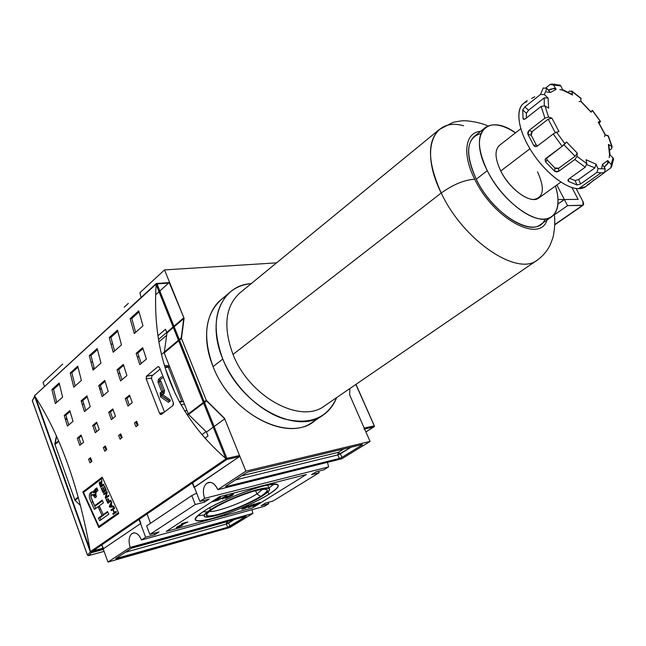 <?xml version="1.0" encoding="UTF-8"?>
<svg xmlns="http://www.w3.org/2000/svg" width="646" height="646" viewBox="0 0 646 646"><rect width="100%" height="100%" fill="white"/><g stroke="black" fill="none" stroke-linecap="round" stroke-linejoin="round"><path stroke-width="0.97" d="M255.598 490.702L256.906 493.948L262.615 489.248L256.906 493.948C244.325 502.136 214.472 513.11 209.377 511.317C214.472 513.11 244.325 502.136 256.906 493.948L260.613 496.427C244.527 506.868 205.46 520.321 206.389 514.886C206.437 513.659 208.464 511.753 212.469 509.145C225.567 500.424 258.263 488.11 265.353 489.127C269.067 489.595 267.484 492.034 260.613 496.427C248.04 503.791 234.054 509.759 218.663 514.313C205.113 517.575 203.054 515.855 212.469 509.145C222.337 502.741 243.259 493.843 256.082 490.572C269.148 487.698 270.658 489.644 260.613 496.427M210.531 509.662C221.158 502.758 243.768 493.132 257.584 489.62C271.627 486.543 273.234 488.651 262.389 495.958C251.674 502.677 231.018 511.487 217.274 515.193C202.658 518.73 200.413 516.881 210.531 509.662C205.008 513.279 203.014 515.613 204.532 516.647C208.545 519.917 246.481 506.23 262.389 495.958C268.526 492.074 270.763 489.563 269.116 488.433C265.579 485.065 226.068 499.269 210.531 509.662L209.764 507.708M274.017 484.137L268.954 488.021L274.017 484.137M203.886 514.991L197.539 515.823L203.886 514.991M268.97 494.214C255.388 502.701 229.524 513.74 212.13 518.455C193.534 523.002 190.578 520.716 203.264 511.584C222.862 498.405 273.21 480.317 277.61 484.597C279.718 486.05 276.843 489.256 268.97 494.214C248.767 507.207 200.954 524.471 195.786 520.345C193.881 519.045 196.368 516.122 203.264 511.584C216.701 502.806 245.69 490.467 263.205 486.058C280.889 482.239 282.819 484.96 268.97 494.214L268.009 491.848M225.236 496.403L217.67 500.359L225.914 495.934L227.085 495.789L222.394 499.14L225.955 496.322L225.236 496.403C226.237 496.225 226.132 496.491 224.913 497.21L222.394 499.14L225.737 496.976C227.424 495.967 227.489 495.619 225.914 495.934L217.67 500.359L225.236 496.403M182.471 524.277L185.483 522.937L181.445 524.027L182.406 523.397L187.873 521.928L178.223 526.579L177.803 527.047L178.49 526.958L182.35 525.448L176.382 527.685L182.471 524.277L177.117 526.886C175.93 527.661 176.1 527.879 177.61 527.524L182.35 525.448L178.49 526.958L178.223 526.579L187.873 521.928L182.406 523.397L181.445 524.027L185.483 522.937L182.471 524.277M244.616 508.563L252.15 504.615L244.616 508.563M256.317 503.888L255.291 504.526L256.22 504.494L253.975 505.107L259.07 502.725L260.281 502.58L259.07 503.694L253.571 506.157L252.497 506.303L252.941 505.77L257.068 504.623L259.385 502.992L256.317 503.888L258.497 503.105C259.716 502.846 259.668 503.113 258.352 503.896L254.201 505.77L252.941 505.77L253.571 506.157L259.07 503.694C260.701 502.693 260.701 502.37 259.07 502.725L255.977 503.856L253.975 505.107L256.22 504.494L255.291 504.526L256.317 503.888M250.866 505.535L255.065 503.912L251.552 505.358L251.141 505.761L252.085 505.543L249.13 507.07L251.859 506.117L248.896 507.401L248.209 507.481L248.718 506.965L250.866 505.535L248.718 506.965L248.896 507.401L251.859 506.117L249.493 507.021L252.085 505.543L251.552 505.358L254.516 504.494L254.363 503.993L250.866 505.535M248.016 505.705L248.775 505.608L248.104 506.27L245.472 507.853L241.822 509.218L248.016 505.705L242.331 508.693L242.549 509.121L245.472 507.853L248.104 506.27L248.016 505.705M226.383 496.984L233.424 494.198L232.197 495.458L226.27 498.171L225.083 498.284L226.383 496.984C224.647 498.074 224.614 498.47 226.27 498.171L232.197 495.458C233.86 494.4 233.876 494.02 232.245 494.311L226.383 496.984M214.674 500.868L220.617 497.323L215.473 500.666L216.781 500.585L212.017 501.821L216.781 500.585L215.473 500.666L220.617 497.323L214.674 500.868M154.806 534.726L145.641 537.222L139.011 519.441L145.641 537.222L154.806 534.726L159.021 531.965L149.848 534.452L195.237 504.526L191.773 495.595L195.237 504.526L204.516 502.144L195.237 504.526L149.848 534.452L146.634 525.868L191.773 495.595L196.667 493.14L191.773 495.595L146.634 525.868L149.848 534.452L159.021 531.965L154.806 534.726L154.257 533.257L154.806 534.726M209.183 499.083L204.516 502.144L203.845 500.448L204.516 502.144L209.183 499.083L199.905 501.449L204.612 498.349L328.604 466.897L323.848 469.82L328.604 466.897L327.474 462.334L328.604 466.897L204.612 498.349C202.432 491.533 203.191 486.478 206.89 483.168L209.029 482.344C212.647 482.191 215.57 484.629 217.791 489.66L245.868 471.152L224.735 418.866L245.868 471.152L370.061 441.428L349.688 394.972L349.801 388.585L349.688 394.972L349.801 388.585L349.688 394.972L370.061 441.428L245.868 471.152L217.791 489.66L341.887 458.741L370.061 441.428L341.887 458.741L217.791 489.66C214.755 483.297 211.121 481.133 206.89 483.168C203.191 486.478 202.432 491.533 204.612 498.349L199.905 501.449L192.645 482.812L199.905 501.449L209.183 499.083M316.257 471.758L323.848 469.82L316.257 471.758L311.542 474.665L319.14 472.719L318.494 471.184L319.14 472.719L273.024 501.046L319.14 472.719L311.542 474.665L316.257 471.758M265.441 503.105L273.024 501.046L265.441 503.105L261.154 505.753L265.441 503.105M261.154 505.753L268.728 503.686L268.195 502.362L268.728 503.686L264.472 506.303L268.728 503.686L261.154 505.753M264.472 506.303L141.466 539.975L145.641 537.222L141.466 539.975L264.472 506.303M132.034 533.531L133.544 532.918C136.766 532.684 139.407 535.041 141.466 539.975C138.809 533.992 135.66 531.852 132.034 533.531C128.877 536.422 128.263 541.049 130.193 547.404C128.263 541.049 128.877 536.422 132.034 533.531L134.529 532.869M159.045 341.782L166.668 335.258L159.045 341.782M98.814 385.549L100.275 389.425L98.814 385.549M150.51 523.268L147.022 513.974L150.51 523.268M124.218 307.213L128.352 303.378L124.218 307.213M107.955 562.068L101.745 544.893L103.578 548.64L140.868 523.381L139.318 519.231L140.868 523.381L103.578 548.64L102.932 548.179L92.959 550.893L102.932 548.179L101.745 544.893L107.955 562.068L130.193 547.404L252.925 513.4L230.089 527.435L252.925 513.4L251.972 509.726L252.925 513.4L130.193 547.404L107.955 562.068L230.089 527.435L107.955 562.068M92.685 514.499L93.121 514.184L92.685 514.499M99.379 509.646L100.55 508.798L99.379 509.646M101.47 501.514L100.986 501.054L101.47 501.514M96.302 496.604L93.945 494.36L96.302 496.604M91.91 492.422L91.449 491.994L91.91 492.422M74.96 500.279L78.424 497.662L74.96 500.279L80.532 505.552L74.96 500.279L54.975 444.569L58.818 441.347L54.975 444.569L74.96 500.279M83.56 493.786L83.988 493.463L83.56 493.786M88.3 487.722L88.55 488.408L88.3 487.722M65.537 419.916L66.909 418.737L65.537 419.916M56.606 436.349L54.975 444.569L56.606 436.349M82.793 400.568L81.42 401.755L82.793 400.568M44.429 386.268L43.016 382.343L62.719 364.11L43.016 382.343L44.429 386.268M139.932 292.67L164.536 269.907L276.545 262.857L164.536 269.907L184.086 318.292L181.478 338.456L206.534 400.883L224.735 418.866L206.534 400.883L204.491 402.434L206.534 400.883L181.478 338.456L179.515 340.103L181.478 338.456L184.086 318.292L164.536 269.907L139.932 292.67L141.046 297.483L139.932 292.67M361.938 445.054L341.912 457.384L361.938 445.054L362.422 444.545L361.905 444.585L248.799 471.782L361.905 444.585L361.938 445.054M248.799 471.782L245.924 473.009L225.963 486.131L245.924 473.009L248.799 471.782M225.963 486.131L225.591 486.6L226.342 486.535L339.376 458.466L226.342 486.535L225.963 486.131M339.376 458.466L341.912 457.384L340.385 453.823L351.093 447.185L337.842 454.905L339.376 458.466L341.912 457.384L340.385 453.823L338.31 452.362L241.709 475.779L338.31 452.362L337.842 454.905L340.385 453.823L338.31 452.362L343.809 448.938L338.31 452.362L337.842 454.905L339.376 458.466M115.739 558.588L131.582 548.171L115.739 558.588L116.328 558.79L227.634 527.298L115.739 558.588M227.634 527.298L246.183 516.315L229.944 526.312L228.652 523.05L235.12 519.037L226.35 524.027L227.634 527.298L229.944 526.312L228.652 523.05L226.35 524.027L226.706 521.782L227.868 521.056L226.706 521.782L228.652 523.05L226.706 521.782L226.35 524.027L227.634 527.298M246.183 516.315L134.166 547.073L246.183 516.315M134.166 547.073L131.582 548.171L134.166 547.073M204.935 438.23L208.028 436.002L206.47 432.093L208.028 436.002L204.935 438.23M206.47 432.093L213.237 427.184L206.47 432.093L188.543 414.482L203.595 403.104L188.543 414.482L206.47 432.093M214.141 426.53L224.735 418.866L214.141 426.53M164.205 352.942L188.543 414.482L164.205 352.942L178.659 340.822L164.205 352.942M164.334 352.07L166.991 332.948L173.33 327.514L166.991 332.948L164.334 352.07M174.178 326.787L184.086 318.292L174.178 326.787M165.513 329.234L166.991 332.948L165.513 329.234L158.092 335.637L165.513 329.234M133.577 331.236L134.433 333.417L133.577 331.236M140.658 349.405L141.022 350.334L140.658 349.405M151.907 375.915L160.127 369.141L151.907 375.915L151.535 378.717L164.504 412.011L151.535 378.717L151.907 375.915M165.594 369.165L175.534 394.383L165.594 369.165M254.314 504.009L254.516 504.494L254.314 504.009M248.718 506.973L248.896 507.401L248.718 506.973M247.886 505.737L248.104 506.27L247.886 505.737M245.294 507.401L245.472 507.853L245.294 507.401M242.363 508.677L242.549 509.121L242.363 508.677M243.154 508.741L245.1 507.732L242.743 508.798L244.672 507.788L244.471 507.296L244.777 508.039L243.154 508.741M245.319 507.393L247.862 506.044L245.319 507.393L245.23 506.852L247.386 506.101L245.319 507.393M177.319 526.756L177.61 527.524L177.319 526.756M226.94 497.735L232.423 494.666L227.158 496.782L226.092 497.816L226.94 497.735C225.729 497.945 225.801 497.622 227.158 496.782L231.575 494.747C232.778 494.537 232.73 494.844 231.43 495.652L226.94 497.735M364.207 428.096L349.688 394.972L364.207 428.096L364.013 429.138L364.207 428.096L374.123 425.867L364.207 428.096M374.543 426.336L365.878 431.899L374.543 426.336L355.849 384.451L374.543 426.336M34.731 396.176L32.365 400.706L87.436 554.995L90.351 552.015L91.506 552.701L90.351 552.015L34.755 396.668L32.365 400.706L87.436 554.995L88.655 555.608L87.436 554.995L90.351 552.015L34.755 396.668L32.954 399.656M103.392 549.455L91.506 552.701L88.655 555.608L91.506 552.701L103.392 549.455M527.209 100.518L523.397 103.57C515.024 110.022 518.415 131.146 531.884 151.923C545.264 172.716 566.009 188.785 578.638 188.664L585.72 186.646L591.914 181.728L587.359 185.071L589.709 183.844M568.246 92.079L569.514 91.086L571.839 91.369L569.514 91.086L568.246 92.079M590.735 111.556L592.527 110.45L590.735 111.556M599.036 123.047L599.48 122.716L599.036 123.047M609.848 150.042L611.455 148.895L609.848 150.042M605.149 171.909L610.753 167.96L605.149 171.909M592.842 180.759L591.914 181.728L592.842 180.759M600.998 172.894L596.969 172.369L598.026 168.654L605.205 168.848L598.026 168.654L596.016 164.165L598.026 168.654L596.969 172.369L580.609 183.94L596.969 172.369L600.998 172.894L604.527 172.539L605.205 168.848L602.452 164.383L607.773 160.563L611.124 164.536L607.773 160.563L602.452 164.383L605.205 168.848L604.527 172.539L587.157 185.119L604.527 172.539L600.998 172.894L578.638 188.664C582.45 188.648 585.413 187.429 587.545 184.998M580.609 183.94L577.031 184.99L568.601 181.453L577.031 184.99L575.069 180.533L578.646 179.491L594.958 167.879L586.851 164.657L594.958 167.879L596.016 164.165L586.035 159.74L586.859 163.737L585.203 167.225L574.851 159.497L558.499 171.408L574.851 159.497L577.039 156.372L577.266 153.159L577.039 156.372L574.851 159.497L585.203 167.225L586.859 163.737L577.039 156.372L586.859 163.737L586.035 159.74L596.016 164.165L594.958 167.879L578.646 179.491L580.609 183.94L577.031 184.99L575.069 180.533L578.646 179.491L580.609 183.94M568.601 181.453L568.125 181.05L568.827 178.974L585.203 167.225L568.827 178.974L567.923 180.509L568.601 181.453L568.23 179.556L568.601 181.453M558.499 171.408L554.631 171.23L545.62 161.944L554.631 171.23L554.93 168L558.79 168.178L575.085 156.275L563.998 144.793L575.085 156.275L577.266 153.159L566.518 141.967L562.141 146.303L553.234 133.988L537.092 146.238L553.234 133.988L556.513 132.139L558.968 131.542L556.513 132.139L553.234 133.988L562.141 146.303L564.975 143.832L556.513 132.139L564.975 143.832L566.518 141.967L577.266 153.159L575.085 156.275L558.79 168.178L558.499 171.408L556.836 171.973L554.631 171.23L554.93 168L556.521 168.719L558.79 168.178L558.499 171.408M545.62 161.944L545.24 159.174L545.894 158.407L562.141 146.303L545.095 159.514L545.62 161.944L547.21 160.038L554.93 168L547.21 160.038L545.62 161.944M537.092 146.238L535.599 146.699L533.717 145.495L527.895 134.263L533.717 145.495L536.228 144.857L537.504 145.931L536.228 144.857L531.23 135.232L536.228 144.857L533.717 145.495L534.064 145.956L535.542 146.69L537.092 146.238M527.895 134.263L528.929 130.524L544.901 118.137L541.138 106.396L525.319 118.84L541.138 106.396L544.99 105.936L548.664 108.165L544.99 105.936L541.138 106.396L544.901 118.137L548.583 117.088L544.901 118.137L528.929 130.524L532.256 131.501L548.212 119.171L551.886 118.121L548.583 117.088L544.99 105.936L548.583 117.088L551.886 118.121L548.212 119.171L532.256 131.501L531.23 135.232L527.895 134.263L527.734 132.543L528.929 130.524L532.256 131.501L531.222 132.939L531.23 135.232L527.895 134.263M525.319 118.84L523.212 118.969L523.018 118.452L522.711 109.925L523.018 118.452L524.011 119.373L525.319 118.84M522.711 109.925L524.859 106.913L540.516 94.453L543.229 87.977L546.904 88.421L550.319 92.467L546.904 88.421L543.229 87.977L540.516 94.453L544.352 94.582L540.516 94.453L524.859 106.913L528.549 110.272L544.223 97.869L548.066 97.998L544.352 94.582L546.904 88.421L544.352 94.582L548.066 97.998L544.223 97.869L528.549 110.272L526.409 113.284L526.385 118L526.409 113.284L522.711 109.925L524.859 106.913L528.549 110.272L526.409 113.284L522.711 109.925M546.04 87.735L550.182 84.432L553.485 85.046L552.193 84.028L550.182 84.432L546.04 87.735M591.082 112.218L592.439 110.579L600.546 121.488L599.48 122.716L600.376 121.513L598.204 122.037L600.376 121.513L592.439 110.579L591.082 112.218L580.956 101.535L580.827 98.103L580.956 101.535L591.082 112.218M608.427 136.597L608.031 135.676L605.068 134.756L598.204 122.037L605.068 134.756L608.516 136.29M608.823 146.109L609.517 154.62L608.427 144.397L612.174 146.771L611.455 148.895L611.794 146.432L608.427 144.397L609.025 145.576M609.517 154.62L613.046 157.866L613.482 160.143L613.046 157.866L611.124 164.536L611.689 166.531L610.753 167.96L613.046 157.866L609.517 154.62L609.251 157.689M556.981 85.102L560.881 85.958L562.779 90.182L560.881 85.958L553.485 85.046L556.166 89.398L550.319 92.467L556.166 89.398L553.267 88.518L554.857 88.365L556.166 89.398L553.485 85.046L556.981 85.102L554.664 84.085M571.306 94.187L572.59 95.002L571.839 91.369L581.166 98.668L571.839 91.369L572.59 95.002L571.791 94.171M560.881 85.958L559.121 84.901L560.881 85.958M607.773 160.563L608.33 162.598L607.644 163.809L607.773 160.563M569.627 178.401L575.069 180.533L569.627 178.401M546.613 157.874L547.21 160.038L546.613 157.874M571.928 187.526L578.122 199.372L564.37 199.509L567.559 205.646L583.12 205.21L582.845 201.334L576.111 188.479L582.845 201.334C583.976 203.773 583.863 205.121 582.506 205.388L554.736 224.582L582.506 205.388L567.559 205.646L554.3 214.908L567.559 205.646L564.37 199.509L557.991 204.007L564.37 199.509L557.991 204.007L564.37 199.509L557.991 204.007L564.37 199.509L578.122 199.372L564.37 199.509L556.844 185.006L564.37 199.509L556.844 185.006L564.37 199.509L558.047 199.566L578.122 199.372L571.928 187.526M485.033 127.755C476.861 135.587 477.62 149.896 487.294 170.689C467.93 133.512 486.987 112.259 515.516 132.826C502.499 124.355 492.341 122.667 485.033 127.755L474.35 136.346C466.081 144.252 466.711 158.536 476.231 179.208C491.38 211 527.378 235.653 540.524 224.566L551.765 216.709C558.693 211.121 559.912 200.89 555.423 186.032C562.133 206.922 555.382 221.853 538.837 218.703C522.404 215.764 499.003 194.188 487.294 170.689C502.677 202.683 538.78 227.707 551.765 216.709M463.602 125.76C433.119 117.023 419.448 149.492 441.226 193.009C427.579 162.501 426.958 141.321 439.353 129.475L239.852 292.929C225.228 306.406 222.951 326.9 233.02 354.42C249.485 397.137 300.875 424.551 324.575 405.874L537.327 260.08C543.068 255.913 547.396 250.769 550.295 244.648L552.516 238.842C553.622 236.581 555.786 222.668 554.244 214.415M222.789 359.014C206.357 320.303 221.699 285.104 251.165 283.651C243.066 284.369 236.081 287.171 230.194 292.057C214.432 306.858 211.961 329.177 222.789 359.014C240.603 405.607 296.603 435.477 322.709 415.386C329.04 411.106 333.691 405.179 336.647 397.605C327.457 418.269 309.797 425.326 283.667 418.761C259.232 411.114 234.046 386.599 222.789 359.014L213.083 366.621C230.606 412.859 286.315 442.268 312.519 422.153L322.709 415.386M230.194 292.057L220.851 299.946C205.032 314.78 202.448 337.002 213.083 366.621C231.866 416.452 293.494 444.852 317.323 418.317M560.857 182.115L538.829 197.967C531.109 204.572 509.847 189.779 500.747 170.988C494.933 158.617 494.489 150.098 499.415 145.415L520.789 128.699M98.911 526.442L83.536 492.389L102.125 478.315L83.536 492.389L98.911 526.442L117.952 513.005L98.911 526.442L100.542 526.03L118.678 513.239L100.542 526.03L98.911 526.442M106.315 490.274L104.418 485.97L104.038 486.252L105.589 489.781L104.49 490.597L103.077 487.375L102.698 487.657L104.111 490.879L103.102 491.63L101.592 488.182L101.212 488.465L103.069 492.672L106.315 490.274L103.069 492.672L101.212 488.465L101.592 488.182L103.102 491.63L104.111 490.879L102.698 487.657L103.077 487.375L104.49 490.597L105.589 489.781L104.038 486.252L104.418 485.97L106.315 490.274M109.319 501.256L108.084 498.575L107.704 498.849L108.94 501.538L107.922 502.273L106.517 499.213L106.138 499.487L107.898 503.315L111.169 500.949L107.898 503.315L106.138 499.487L106.517 499.213L107.922 502.273L108.94 501.538L107.704 498.849L108.084 498.575L109.319 501.256L110.813 500.174L109.319 501.256L110.959 500.868L109.319 501.256M114.544 512.407L113.107 509.411L114.641 508.313L113.107 509.411L114.544 512.407L116.086 511.309L114.544 512.407L116.183 512.003L114.544 512.407M113.163 514.41L116.458 512.076L113.163 514.41L112.792 513.643L113.163 514.41M114.156 512.674L112.792 513.643L114.156 512.674L112.719 509.686L114.156 512.674L115.796 512.27L114.156 512.674M111.354 510.663L112.719 509.686L110.991 509.896L111.354 510.663L110.991 509.896L114.277 507.546L110.991 509.896L114.552 508.127L111.354 510.663M93.04 494.61L91.175 495.724L91.021 497.194L94.631 505.713L96.262 505.325L95.988 504.72L96.262 505.325L102.488 500.763L96.262 505.325L94.631 505.713L102.213 500.157L103.433 502.83L99.218 505.899L103.255 514.571L104.886 514.176L104.62 513.602L104.886 514.176L107.761 512.117L104.886 514.176L103.255 514.571L107.494 511.543L108.77 514.216L99.654 520.7L98.394 518.052L102.076 515.419L98.055 506.747L99.452 506.416L98.055 506.747L94.389 509.419L91.183 502.273C88.397 496.653 88.736 493.156 92.208 491.776L93.775 492.745L95.059 489.175L96.795 487.875L97.95 490.548L96.222 491.84L95.705 494.901L96.456 496.742L95.051 497.783L92.733 494.594C90.787 495.183 90.561 496.968 92.063 499.947L94.631 505.713L102.213 500.157L103.433 502.83L99.218 505.899L103.255 514.571L107.494 511.543L108.77 514.216L99.654 520.7L98.394 518.052L102.076 515.419L98.055 506.747L94.389 509.419L91.183 502.273C88.397 496.653 88.736 493.156 92.208 491.776L92.184 491.776M109.691 507.158L113.987 506.932L109.691 507.158L109.279 506.286L109.691 507.158L111.33 506.763L111.12 506.319L111.33 506.763L109.691 507.158M111.564 501.789L109.279 506.286L111.564 501.789M111.233 503.888L111.936 502.596L111.233 503.888L112.339 506.246L111.233 503.888M113.599 506.133L112.339 506.246L113.599 506.133M106.017 497.121L107.228 492.317L106.856 491.501L103.61 493.899L103.949 494.666L106.493 492.793L105.274 497.606L105.645 498.413L108.908 496.031L108.56 495.264L106.017 497.121L108.56 495.264L108.908 496.031L105.645 498.413L105.274 497.606L106.493 492.793L103.949 494.666L103.61 493.899L106.856 491.501L107.228 492.317L106.017 497.121L108.835 495.878L106.017 497.121M101.802 484.314L101.769 479.825L101.204 482.99L99.621 482.053L99.613 484.766L100.711 487.318L103.949 484.896L103.61 484.129L102.181 485.194L101.802 484.314L102.181 485.194L103.61 484.129L103.949 484.896L100.711 487.318L99.177 482.966L100.017 481.9L101.204 482.99L101.769 479.825L101.802 484.314M224.485 418.253L239.545 455.511L239.359 456.657L239.545 455.511L224.485 418.253L206.292 400.278L224.485 418.253M193.986 487.399L192.298 483.047L193.986 487.399L239.359 456.657L226.778 459.5L239.359 456.657L194.389 487.302M201.835 434.677L206.017 431.641L201.835 434.677M112.509 343.494L111.112 344.738L112.509 343.494M92.467 361.469L91.078 362.721L92.467 361.469M155.751 294.746L159.021 291.774L155.751 294.746M159.853 291.023L168.606 283.077L159.853 291.023M169.066 282.657L169.817 282.988L183.852 317.711L181.243 337.866L206.292 400.278L181.243 337.866L183.852 317.711L169.236 282.56M65.375 419.367L66.748 418.188L65.375 419.367M82.333 404.816L83.705 403.637L82.333 404.816M99.977 389.683L101.341 388.504L99.977 389.683M118.339 373.929L119.712 372.75L118.339 373.929M137.469 357.504L138.842 356.334L137.469 357.504M158.641 339.344L173.104 326.941L158.641 339.344M173.952 326.214L183.852 317.711L173.952 326.214M35.159 394.916L34.698 395.99C60.304 435.267 78.828 487.027 90.278 551.256C78.828 487.027 60.304 435.267 34.698 395.99L90.545 552.039L91.401 551.959L226.778 459.5L226.544 459.072L226.778 459.5L91.401 551.959L90.545 552.039L90.375 551.627L226.068 458.797L225.769 458.49C174.896 414.433 151.681 356.447 156.122 284.523C151.681 356.447 174.896 414.433 225.769 458.49L156.122 284.523L156.316 283.586M102.23 477.16L118.807 513.497L98.854 527.556L82.777 491.913L102.23 477.16L118.807 513.497L98.854 527.556L82.777 491.913L102.23 477.16M138.107 425.06L135.951 426.756L134.449 422.993L136.597 421.297L138.107 425.06L135.951 426.756L134.449 422.993L136.597 421.297L138.107 425.06M91.918 461.325L89.972 462.851L88.575 459.241L90.521 457.707L91.918 461.325L89.972 462.851L88.575 459.241L90.521 457.707L91.918 461.325M106.8 449.64L104.781 451.223L103.36 447.565L105.363 445.974L106.8 449.64L104.781 451.223L103.36 447.565L105.363 445.974L106.8 449.64M132.252 402.628L127.989 406.1L125.284 398.614L129.523 395.118L132.252 402.628L127.989 406.1L125.284 398.614L129.523 395.118L132.252 402.628M83.584 442.252L79.757 445.369L77.278 438.198L81.089 435.057L83.584 442.252L79.757 445.369L77.278 438.198L81.089 435.057L83.584 442.252M99.226 429.517L95.261 432.739L92.717 425.472L96.658 422.218L99.226 429.517L95.261 432.739L92.717 425.472L96.658 422.218L99.226 429.517M146.408 359.047L139.819 364.635L136.128 353.314L142.669 347.669L146.408 359.047L139.819 364.635L136.128 353.314L142.669 347.669L146.408 359.047M126.915 375.584L120.592 380.946L117.047 369.803L123.321 364.384L126.915 375.584L120.592 380.946L117.047 369.803L123.321 364.384L126.915 375.584M73.006 421.313L67.402 426.061L64.229 415.426L69.792 410.622L73.006 421.313L67.402 426.061L64.229 415.426L69.792 410.622L73.006 421.313M90.254 406.673L84.432 411.623L81.138 400.819L86.927 395.82L90.254 406.673L84.432 411.623L81.138 400.819L86.927 395.82L90.254 406.673M142.96 325.859L134.255 333.578L130.121 318.648L138.737 310.831L142.96 325.859L134.255 333.578L130.121 318.648L138.737 310.831L142.96 325.859M121.496 344.891L113.179 352.264L109.239 337.575L117.475 330.114L121.496 344.891L113.179 352.264L109.239 337.575L117.475 330.114L121.496 344.891M62.622 397.096L55.338 403.556L51.922 389.562L59.141 383.021L62.622 397.096L55.338 403.556L51.922 389.562L59.141 383.021L62.622 397.096M81.388 380.462L73.781 387.204L70.204 372.984L77.738 366.153L81.388 380.462L73.781 387.204L70.204 372.984L77.738 366.153L81.388 380.462M122.183 437.56L120.099 439.199L118.638 435.485L120.713 433.846L122.183 437.56L120.099 439.199L118.638 435.485L120.713 433.846L122.183 437.56M115.44 416.315L111.33 419.658L108.706 412.285L112.792 408.91L115.44 416.315L111.33 419.658L108.706 412.285L112.792 408.91L115.44 416.315M108.213 391.444L102.149 396.587L98.733 385.622L104.757 380.421L108.213 391.444L102.149 396.587L98.733 385.622L104.757 380.421L108.213 391.444M100.986 363.076L93.04 370.118L89.293 355.671L97.166 348.533L100.986 363.076L93.04 370.118L89.293 355.671L97.166 348.533L100.986 363.076M146.19 378.895L159.554 413.319L146.19 378.895L146.61 376.077L157.794 366.799L146.61 376.077L152.811 375.173L146.384 376.327L146.19 378.895L151.374 378.128L146.19 378.895M157.794 366.799L158.383 366.581L159.627 367.784L173.298 402.595L159.627 367.784L158.658 366.629L157.794 366.799L158.738 366.662L157.794 366.799M173.298 402.595L172.958 405.446L161.484 414.361L172.958 405.446L173.556 404.008L173.298 402.595M161.484 414.361L160.975 414.546L159.554 413.319L163.793 412.568L159.554 413.319L160.604 414.49L161.484 414.361M54.789 444.044L58.592 440.847L54.789 444.044L74.766 499.738L78.271 497.089L74.766 499.738L54.789 444.044L56.404 435.905L54.789 444.044M161.573 354.388L178.425 340.232L161.573 354.388M179.281 339.513L181.243 337.866L179.281 339.513M83.334 493.253L83.762 492.93L83.334 493.253M187.025 414.845L203.353 402.498L187.025 414.845M204.241 401.828L206.292 400.278L204.241 401.828M168.097 366.589L181.752 401.158L179.192 401.594L181.752 401.158L168.097 366.589L166.805 365.402L168.097 366.589L164.94 367.033L168.097 366.589M94.211 368.091L92.556 368.309L94.211 368.091M226.544 459.072L225.769 458.49L156.114 284.095L34.569 395.723L90.375 551.627L226.068 458.797L226.544 459.072L226.891 458.353L157.01 283.933L169.817 282.988L157.01 283.933L226.891 458.353L226.544 459.072M156.251 283.505L34.569 395.723L156.251 283.57L157.01 283.933L156.267 283.513L169.365 282.552M90.949 355.47L94.429 368.89L90.949 355.47L97.433 349.599L90.949 355.47L89.293 355.671M100.388 385.371L103.513 395.433L100.388 385.371L105.048 381.366L100.388 385.371L98.733 385.622M110.361 412.003L112.687 418.551L110.361 412.003L113.09 409.758L110.361 412.003L108.706 412.285M120.293 435.178L121.464 438.133L120.293 435.178L121.012 434.605L118.638 435.485M71.851 372.766L75.17 385.977L71.851 372.766L77.988 367.203L71.851 372.766L70.204 372.984M53.553 389.328L56.719 402.329L53.553 389.328L59.384 384.055L53.553 389.328L51.922 389.562M110.918 337.39L114.568 351.036L110.918 337.39L117.758 331.196L110.918 337.39L109.239 337.575M131.8 318.478L135.636 332.351L131.8 318.478L139.035 311.929L131.8 318.478L130.121 318.648M82.785 400.56L85.797 410.46L82.785 400.56L87.202 396.749L82.785 400.56L81.138 400.819M65.86 415.152L68.767 424.907L65.86 415.152L70.059 411.534L65.86 415.152L64.229 415.426M118.719 369.569L121.965 379.783L118.719 369.569L123.62 365.337L118.719 369.569L117.047 369.803M137.808 353.104L141.183 363.48L137.808 353.104L142.984 348.646L137.808 353.104L136.128 353.314M94.356 425.181L96.625 431.633L94.356 425.181L96.948 423.049L94.356 425.181L92.717 425.472M78.917 437.891L81.113 444.262L78.917 437.891L81.364 435.872L78.917 437.891L77.278 438.198M126.947 398.348L129.353 404.994L126.947 398.348L129.83 395.974L126.947 398.348L125.284 398.614M105.007 447.242L106.138 450.157L105.007 447.242L105.653 446.725L103.36 447.565M90.214 458.91L91.32 461.785L90.214 458.91L90.803 458.45L88.575 459.241M136.112 422.694L137.315 425.69L136.112 422.694L136.904 422.064L134.449 422.993M84.4 491.549L102.512 477.83L84.465 491.687L82.777 491.913M100.017 526.159L100.219 526.587L100.017 526.159M93.775 492.745L95.414 492.365L95.398 490.532L97.07 488.521L95.414 492.365L93.613 491.436L95.414 492.365L93.775 492.745L93.751 490.92L96.795 487.875L97.95 490.548L95.414 492.777L96.456 496.742L95.051 497.783L93.379 494.788M92.741 491.8C91.175 492.518 90.585 494.238 90.973 496.952C90.585 494.238 91.175 492.518 92.741 491.8M92.814 501.885L95.753 508.426L92.814 501.885L91.183 502.273L92.814 501.885M98.321 507.352L99.492 506.496L98.321 507.352M100.025 517.648L103.715 515.015L100.025 517.648L101.018 519.731L100.025 517.648L98.394 518.052M94.373 494.214L96.391 496.79L95.842 495.635L94.211 496.007L95.842 495.635L95.051 494.432L93.339 494.755M114.528 513.441L112.792 513.643L115.796 512.27L114.528 513.441M113.179 509.573L112.719 509.686L113.179 509.573M113.841 506.634L111.33 506.763L113.841 506.634M110.054 506.101L109.279 506.286L110.054 506.101M110.595 506.343L109.828 506.48L110.959 504.397L111.847 506.294L109.828 506.48L110.959 504.397L111.847 506.294L110.595 506.343M112.307 506.181L111.847 506.294L112.307 506.181M111.419 504.284L110.959 504.397L111.419 504.284M106.59 499.382L106.138 499.487L106.59 499.382M109.562 501.885L107.922 502.273L110.498 500.981L109.562 501.885M108.165 498.744L107.704 498.849L108.165 498.744M107.01 497.42L105.274 497.606L106.994 496.895L107.01 497.42M107.147 492.64L106.493 492.793L107.147 492.64M105.314 493.665L103.61 493.899L107.139 492.123L105.314 493.665M101.664 488.36L101.212 488.465L101.664 488.36M104.741 491.251L103.102 491.63L105.678 490.33L104.741 491.251M103.15 487.552L102.698 487.657L103.15 487.552M106.13 490.225L104.49 490.597L106.13 490.225M106.049 489.676L105.589 489.781L106.049 489.676M104.499 486.147L104.038 486.252L104.499 486.147M103.82 484.831L102.181 485.194L103.82 484.831M101.729 482.296L101.156 482.417L101.729 482.296M99.968 484.443L100.138 482.74L101.802 485.485L100.76 486.268L99.71 483.483L100.364 482.78L101.802 485.485L100.76 486.268L99.968 484.443M102.399 485.897L100.76 486.268L102.399 485.897L103.441 485.114L101.802 485.485L103.368 484.936L102.399 485.897M101.6 483.725L101.099 483.838L101.6 483.725M202.981 511.761L207.382 511.858M210.297 482.344L206.89 483.168M170.076 401.231L161.516 395.707L161.33 393.802L162.945 392.51L163.139 391.105L164.536 390.523L164.149 393.333L162.534 394.617L170.068 399.809L161.33 393.802L162.945 392.51L163.139 391.105L159.409 381.584L160.806 381.003L164.536 390.523L161.742 391.686L158.02 382.166L158.399 379.347L161.775 376.594L158.399 379.347L158.02 382.166L159.409 381.584L159.602 380.171L160.806 381.003L164.536 390.523L164.149 393.333L161.742 391.686L164.149 393.333L161.516 395.707L161.33 393.802L160.127 392.978L161.742 391.686L158.02 382.166L160.806 381.003L159.602 380.171L162.978 377.425L159.602 380.171L158.399 379.347L159.602 380.171L159.409 381.584L163.139 391.105L160.127 392.978L162.534 394.617L160.491 396.797L160.127 392.978L160.491 396.797L161.516 395.707L169.502 401.231L168.477 402.329L160.491 396.797L168.477 402.329L170.108 400.891M306.357 474.503L252.4 507.95L166.224 531.416L219.608 496.653L306.357 474.503M169.995 400.714L168.477 402.329L170.261 400.568M165.118 367.631L169.753 366.976L165.118 367.631M183.416 401.513L179.507 402.175L183.416 401.513M180.904 404.711L184.433 404.097L180.904 404.711M186.944 410.452L184.522 410.88L186.944 410.452M235.297 479.994L337.842 454.905L235.297 479.994M125.292 552.314L226.35 524.027L125.292 552.314M131.453 548.26L226.706 521.782L131.453 548.26M355.889 384.418L374.341 426.045M364.61 429.001L373.881 426.901L364.61 429.001M104.087 551.369L88.655 555.608L104.087 551.369M593.884 179.871L593.19 180.444M526.87 101.753C515.508 104.999 516.243 125.728 529.518 148.096C542.656 170.479 565.202 188.85 578.638 188.664M531.618 98.475L534.751 96.747M608.031 135.676L611.794 146.432L608.031 135.676M558.968 131.542L551.886 118.121L558.968 131.542M548.664 108.165L548.066 97.998L548.664 108.165M562.779 90.182L572.59 95.002L562.779 90.182L559.872 89.608M605.068 134.756L604.559 136.669M607.41 164.003L604.163 167.161L608.33 162.598M602.452 164.383L601.773 168.073M555.261 132.688L548.212 119.171L555.261 132.688M544.295 105.661L544.223 97.869L544.295 105.661M554.857 88.365C551.062 88.906 548.938 89.552 548.494 90.303L552.863 88.777M550.319 92.467L546.637 92.007M580.956 101.535L579.107 101.6M487.294 170.689L476.231 179.208C493.875 216.515 537.375 240.449 545.046 219.059M537.448 259.999C517.607 276.819 463.384 240.716 441.226 193.009C453.121 184.546 464.288 179.943 474.705 179.184C461.842 153.893 465.225 132.341 480.559 131.356C465.225 132.341 461.842 153.893 474.705 179.184C493.504 218.978 539.935 243.712 547.057 219.995C539.935 243.712 493.504 218.978 474.705 179.184M537.327 260.08C517.406 276.714 463.335 240.603 441.226 193.009L233.02 354.42C249.518 397.225 301.052 424.624 324.704 405.785M225.874 296.409C206.849 306.858 200.551 336.469 213.083 366.621M476.231 179.208C464.805 153.013 466.355 137.792 480.899 133.544M529.922 148.774L500.747 170.988C508.386 186.258 524.172 199.719 533.846 199.461C543.754 197.49 544.974 188.277 537.504 171.804M103.578 548.64L91.401 551.959L103.578 548.64M89.972 549.48L35.401 397.064L89.972 549.48M239.545 455.511L226.891 458.353L239.545 455.511M103.715 515.015L102.076 515.419M96.69 488.812L95.059 489.175M100.065 484.67L99.613 484.766L100.065 484.67M100.203 481.924L99.621 482.053L100.203 481.924M101.971 481.359L101.317 481.504L101.971 481.359M169.995 400.77L169.502 401.231M206.962 513.594L206.389 514.886M269.116 488.433L267.719 485.009M186.985 410.541L184.578 410.969M169.244 365.676L167.694 365.894M195.786 520.345L195.205 518.843M365.886 431.924L374.099 426.788M355.994 384.346L374.486 426.239M104.095 551.385L88.583 555.641M88.534 555.657L87.412 555.076M32.389 400.1L32.348 400.778M87.404 555.051L32.365 400.827M560.381 85.28L552.193 84.028M581.142 98.394L571.678 90.957M611.689 166.531L613.595 158.69M612.174 146.771L608.306 135.821M592.527 110.45L600.546 121.488M605.326 134.836L598.382 122.013M604.196 167.201L604.955 166.66M610.09 155.145L608.815 144.728M567.947 180.153L568.125 181.05M545.854 158.44L545.24 159.174M536.931 146.359L535.599 146.699M523.898 119.373L523.212 118.969M572.429 94.582L562.505 89.568M591.179 112.089L580.98 101.293M554.736 224.824L583.12 205.21M439.353 129.475L452.975 122.393C459.363 121.06 463.053 120.544 464.038 120.842C466.517 120.374 480.745 122.336 487.932 126.018M166.805 365.402L164.544 365.717M91.248 552.015L103.481 548.68M34.553 395.683L90.392 551.684M93.856 491.396L94.332 491.291M100.138 482.74L100.946 482.562"/></g></svg>
